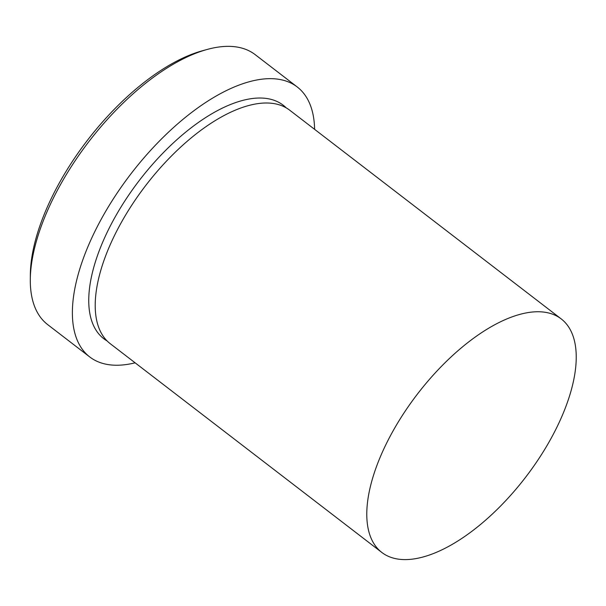 <?xml version="1.0" encoding="UTF-8"?>
<svg xmlns="http://www.w3.org/2000/svg" width="606" height="606" viewBox="0 0 606 606"><rect width="100%" height="100%" fill="white"/><g stroke="black" fill="none" stroke-linecap="round" stroke-linejoin="round"><path stroke-width="0.91" d="M297.235 86.969L255.202 54.661A170.248 78.878 127.5 0 0 207.237 49.434A170.248 78.878 127.5 0 0 207.199 49.45A170.248 78.878 127.5 0 0 30.3 279.578A170.248 78.878 127.5 0 0 47.685 324.619L89.711 356.926A170.248 78.878 -52.5 0 1 105.118 212.32A170.248 78.878 -52.5 0 1 249.271 81.742A170.248 78.878 -52.5 0 1 297.235 86.969A170.248 78.878 -52.5 0 1 314.605 129.343M381.772 552.414L110.201 343.663A147.243 68.22 -52.5 0 1 123.526 218.592A147.243 68.22 -52.5 0 1 248.195 105.664A147.243 68.22 -52.5 0 1 289.676 110.178L561.247 318.938A147.243 68.22 -52.5 0 1 547.922 444.001A147.243 68.22 -52.5 0 1 423.253 556.937A147.243 68.22 -52.5 0 1 381.772 552.414A147.243 68.22 -52.5 0 1 395.097 427.351A147.243 68.22 -52.5 0 1 519.759 314.416A147.243 68.22 -52.5 0 1 561.247 318.938M30.3 279.578L30.338 274.662A165.65 76.742 -52.5 0 1 202.465 50.752A165.65 76.742 -52.5 0 1 202.495 50.737L207.199 49.45M135.13 362.82A170.248 78.878 -52.5 0 1 89.711 356.926M107.126 340.966A147.243 68.22 -52.5 0 1 114.951 217.327A147.243 68.22 -52.5 0 1 241.726 100.687A147.243 68.22 -52.5 0 1 286.282 107.906"/></g></svg>
